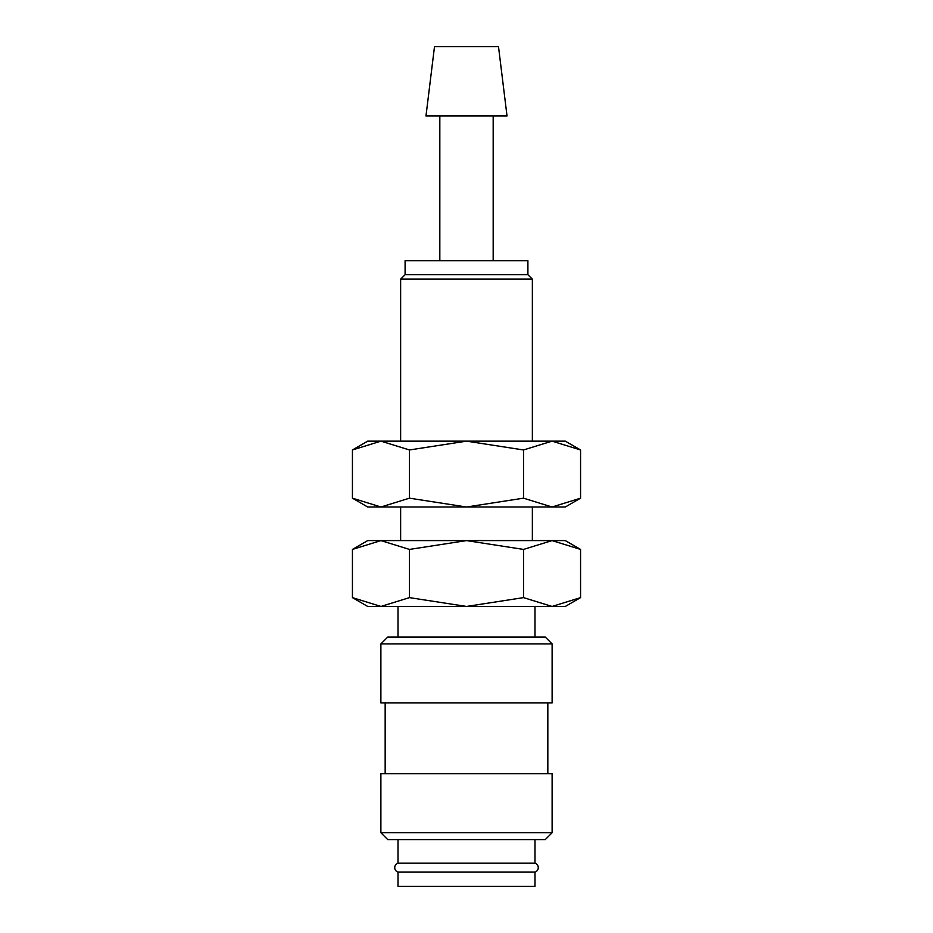 <?xml version="1.0" encoding="UTF-8"?>
<svg xmlns="http://www.w3.org/2000/svg" width="933" height="933" viewBox="0 0 933 933"><rect width="100%" height="100%" fill="white"/><g stroke="black" fill="none" stroke-linecap="round" stroke-linejoin="round"><path stroke-width="1.4" d="M398.006 839.595L398.006 863.188A4.677 4.677 0 0 0 398.006 872.11L398.006 886.35L534.994 886.35L534.994 872.11L398.006 872.11M534.994 872.11A4.677 4.677 0 0 0 534.994 863.188L534.994 839.595M552.114 643.922L545.269 637.076L387.731 637.076L380.886 643.922L380.886 702.934L552.114 702.934L552.114 643.922L380.886 643.922M547.834 773.737L547.834 702.934M385.166 702.934L385.166 773.737M552.114 832.737L552.114 773.737L380.886 773.737L380.886 832.737L387.731 839.595L545.269 839.595L552.114 832.737L380.886 832.737M507.027 115.995L498.502 46.65L434.498 46.65L425.973 115.995L507.027 115.995M493.172 260.692L493.172 115.995M439.828 115.995L439.828 260.692M532.358 441.146L532.358 279.142L527.903 274.687L527.903 260.692L405.097 260.692L405.097 274.687L400.642 279.142L400.642 441.146M532.358 540.592L532.358 507.004M400.642 507.004L400.642 540.592M580.571 549.42L565.293 540.592L552.056 540.592L580.571 549.42L580.571 597.621L552.056 606.45L523.53 597.621L466.5 606.45L565.293 606.45L580.571 597.621M367.707 540.592L352.429 549.42L380.944 540.592L552.056 540.592L523.53 549.42L466.5 540.592L409.47 549.42L380.944 540.592L367.707 540.592M352.429 597.621L367.707 606.45L466.5 606.45L409.47 597.621L380.944 606.45L352.429 597.621L352.429 549.42M534.994 637.076L534.994 606.45M398.006 606.45L398.006 637.076M398.006 863.188L534.994 863.188M409.47 597.621L409.47 549.42M523.53 597.621L523.53 549.42M400.642 279.142L532.358 279.142M405.097 274.687L527.903 274.687M580.571 449.963L565.293 441.146L552.056 441.146L580.571 449.963L580.571 498.175L552.056 507.004L523.53 498.175L466.5 507.004L565.293 507.004L580.571 498.175M367.707 441.146L352.429 449.963L380.944 441.146L466.5 441.146L523.53 449.963L552.056 441.146L466.5 441.146L409.47 449.963L380.944 441.146L367.707 441.146M352.429 498.175L367.707 507.004L466.5 507.004L409.47 498.175L380.944 507.004L352.429 498.175L352.429 449.963M409.47 498.175L409.47 449.963M523.53 498.175L523.53 449.963"/></g></svg>
